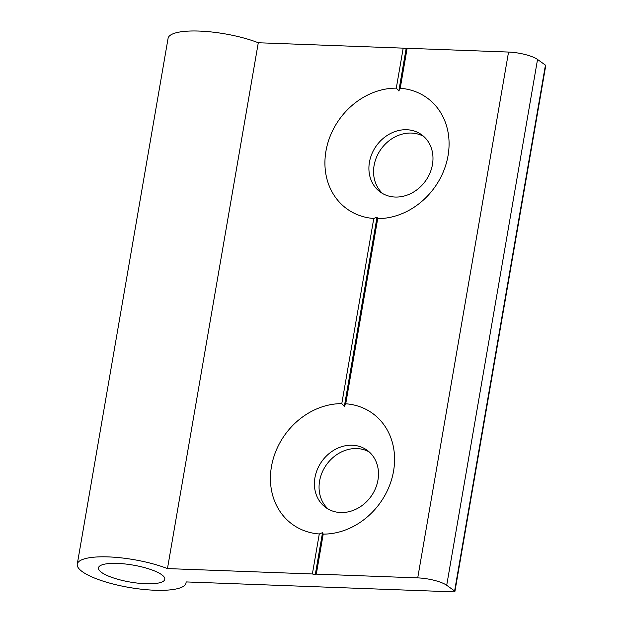 <?xml version="1.0" encoding="UTF-8"?>
<svg xmlns="http://www.w3.org/2000/svg" width="623" height="623" viewBox="0 0 623 623"><rect width="100%" height="100%" fill="white"/><g stroke="black" fill="none" stroke-linecap="round" stroke-linejoin="round"><path stroke-width="0.93" d="M406.757 129.732A35.324 30.208 125.7 0 1 421.53 134.677A35.324 30.208 125.7 0 1 429.932 173.093A35.324 30.208 125.7 0 1 395.13 197.039A35.324 30.208 125.7 0 1 380.357 192.086A35.324 30.208 125.7 0 1 371.962 153.671A35.324 30.208 125.7 0 1 406.757 129.732M382.771 193.621A35.324 30.208 125.7 0 1 377.289 155.493A35.324 30.208 125.7 0 1 411.406 133.065A35.324 30.208 125.7 0 1 423.765 136.476M396.29 88.139L398.829 90.95L400.223 88.287A68.437 58.531 125.7 0 1 448.046 155.649A68.437 58.531 125.7 0 1 377.709 218.618L377.032 217.147L373.777 218.478A68.437 58.531 125.7 0 1 325.954 151.109A68.437 58.531 125.7 0 1 396.29 88.139L403.198 48.142L258.288 42.753A55.19 14.095 -170.2 0 0 201.05 31.15A55.19 14.095 -170.2 0 0 168.078 38.346L77.252 564.181A55.19 14.095 -170.2 0 0 82.407 571.743A55.19 14.095 -170.2 0 0 142.379 589.319A55.19 14.095 -170.2 0 0 186.028 582.972A55.19 14.095 -170.2 0 0 186.059 581.921L453.053 591.85A3.31 0.849 -170.2 0 0 454.922 591.414A3.31 0.849 -170.2 0 0 454.611 590.962L446.707 585.293A22.078 5.638 -170.2 0 0 417.721 577.887L316.305 574.118L323.212 534.121L322.535 532.649L319.28 533.973A68.437 58.531 125.7 0 1 271.457 466.611A68.437 58.531 125.7 0 1 341.793 403.634L344.332 406.445L377.032 217.147M352.26 445.227A35.324 30.208 -54.3 0 0 317.465 469.174A35.324 30.208 -54.3 0 0 325.86 507.589A35.324 30.208 -54.3 0 0 340.633 512.534A35.324 30.208 -54.3 0 0 375.435 488.596A35.324 30.208 -54.3 0 0 367.04 450.18A35.324 30.208 -54.3 0 0 352.26 445.227M369.268 451.979A35.324 30.208 -54.3 0 0 356.909 448.56A35.324 30.208 -54.3 0 0 322.792 470.988A35.324 30.208 -54.3 0 0 328.274 509.123M101.611 572.459A33.665 8.597 -170.2 0 0 138.189 583.183A33.665 8.597 -170.2 0 0 164.815 579.304A33.665 8.597 -170.2 0 0 161.668 574.694A33.665 8.597 -170.2 0 0 125.091 563.971A33.665 8.597 -170.2 0 0 98.465 567.849A33.665 8.597 -170.2 0 0 101.611 572.459M344.332 406.445L345.726 403.782L377.709 218.618M341.793 403.634L373.777 218.478M316.305 574.118L315.269 574.71L322.535 532.649M315.269 574.71L312.372 573.97L319.28 533.973M312.372 573.97L167.462 568.589A55.19 14.095 -170.2 0 0 110.224 556.985A55.19 14.095 -170.2 0 0 77.252 564.181M454.611 590.962L545.437 65.127L537.54 59.458L446.707 585.293M545.437 65.127A3.31 0.849 9.8 0 1 545.748 65.579L454.922 591.414M417.721 577.887L508.547 52.059L407.13 48.283L406.095 48.882L403.198 48.142M508.547 52.059A22.078 5.638 9.8 0 1 537.54 59.458M400.223 88.287L407.13 48.283M323.212 534.121A68.437 58.531 -54.3 0 0 393.549 471.152A68.437 58.531 -54.3 0 0 345.726 403.782M398.829 90.95L406.095 48.882M167.462 568.589L258.288 42.753M186.207 581.929L186.028 582.972"/></g></svg>
